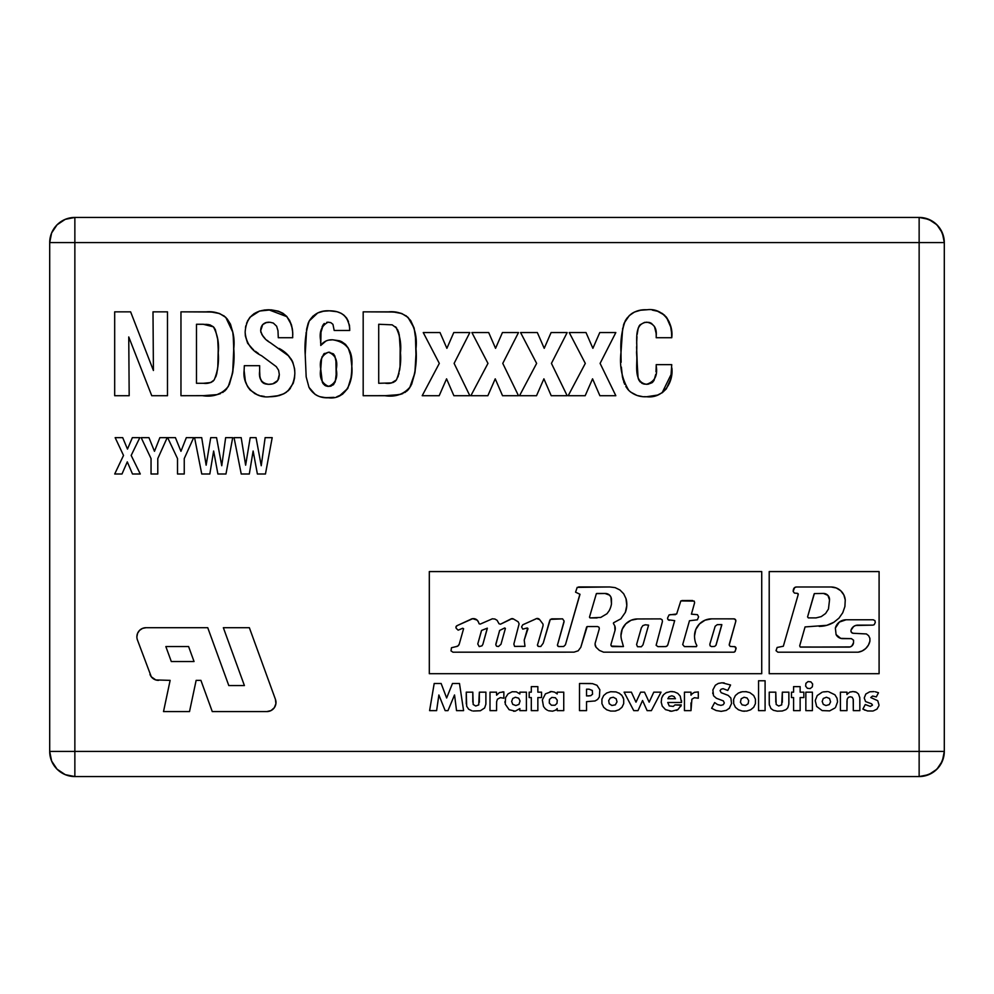 <?xml version="1.0" encoding="UTF-8"?>
<svg xmlns="http://www.w3.org/2000/svg" width="994" height="994" viewBox="0 0 994 994"><rect width="100%" height="100%" fill="white"/><g stroke="black" fill="none" stroke-linecap="round" stroke-linejoin="round"><path stroke-width="1.49" d="M944.3 751.402A25.161 25.161 0 0 1 919.139 776.562L928.769 774.649L936.932 769.194L942.387 761.031L944.3 751.402L944.3 242.598L942.387 232.969L936.932 224.806L928.769 219.351L919.139 217.438A25.161 25.161 0 0 1 944.3 242.598L74.861 242.598L74.861 751.402L919.139 751.402L919.139 242.598L919.139 751.402L74.861 751.402L74.861 776.562L919.139 776.562L919.139 751.402L919.139 776.562C934.31 774.96 942.697 766.573 944.3 751.402L919.139 751.402L944.3 751.402L944.3 242.598C942.697 227.427 934.31 219.04 919.139 217.438L74.861 217.438L74.861 242.598L944.3 242.598M74.861 776.562L74.861 751.402L49.7 751.402A25.161 25.161 0 0 0 74.861 776.562A25.161 25.161 0 0 1 49.7 751.402L51.613 761.031L57.068 769.194L65.231 774.649L74.861 776.562L919.139 776.562M919.139 217.438L919.139 242.598L919.139 217.438L74.861 217.438A25.161 25.161 0 0 0 49.7 242.598L74.861 242.598L74.861 217.438L65.231 219.351L57.068 224.806L51.613 232.969L49.7 242.598A25.161 25.161 0 0 1 74.861 217.438M49.7 751.402L74.861 751.402L74.861 242.598L49.7 242.598L49.7 751.402L49.7 242.598M114.683 395.711L114.683 311.843L130.612 311.843L153.411 370.489L153.001 311.843L167.489 311.843L167.489 395.711L151.747 395.711L128.748 336.954L129.183 395.711L114.683 395.711L114.683 311.843L130.612 311.843L153.411 370.489L153.001 311.843L167.489 311.843L167.489 395.711L151.747 395.711L128.748 336.954L129.183 395.711M218.233 352.858L218.233 352.858C219.239 343.489 217.636 334.816 213.424 326.827L215.325 329.598L217.711 339.376L218.208 349.478L217.798 366.699L216.804 373.545L214.195 379.919C217.736 371.358 219.078 362.325 218.233 352.858M218.183 357.442L218.133 360.052M217.81 366.587L217.45 370.041M203.186 324.268L209.933 324.839L213.424 326.827L203.186 324.268L196.489 324.268L196.489 383.286L196.489 324.268L196.489 383.286L203.41 383.286C207.709 383.895 211.3 382.777 214.195 379.919L210.728 382.553L203.41 383.286M180.958 395.711L180.958 311.843L206.292 311.843C213.635 311.172 220.134 313.023 225.787 317.397L219.649 313.57L211.486 312.017L180.958 311.843L180.958 395.711L206.429 395.662M213.548 312.215L206.292 311.843M232.77 332.158L225.787 317.397C232.434 326.541 235.093 336.966 233.764 348.67L233.205 335.612M233.503 339.352L232.758 332.12L230.484 324.181L227.179 318.925L223.799 315.707M224.979 390.766L228.309 386.455L232.695 372.75L233.764 348.67C234.882 361.828 233.068 374.427 228.309 386.455C221.935 394.22 213.399 397.302 202.701 395.711L217.04 394.63L224.743 390.977M232.795 372.017L233.192 367.954M233.267 366.985L233.59 360.25M209.796 395.513L217.04 394.63M217.4 394.556L220.494 393.624M222.706 392.506L226.272 389.424L229.403 384.305L232.695 372.75M233.727 354.46L233.565 340.37M219.649 313.57L216.642 312.725M205.895 324.33L208.591 324.578M213.424 326.827L214.468 328.144M215.325 329.598L217.711 339.376M216.804 373.545L215.785 376.85M213.25 381.05L210.89 382.504M209.349 382.901L206.367 383.212M288.359 355.728L279.19 348.472C289.329 353.864 294.547 362.151 294.845 373.334C293.839 388.853 285.415 396.656 269.598 396.743C254.65 398.644 242.238 385.349 244.114 370.638L244.325 365.68L259.645 365.68L259.645 371.06C258.614 378.876 261.621 383.299 268.691 384.318L267.523 384.28L268.691 384.318C275.4 384.343 278.941 381.075 279.314 374.502L278.606 370.265L276.295 366.662L261.596 355.74C251.482 350.758 245.99 342.918 245.145 332.207L245.369 335.997L245.145 332.207C246.09 317.645 253.93 310.165 268.691 309.768L264.205 310.041M264.466 383.634L266.367 384.144M262.988 382.839L264.131 383.498M261.484 381.274L260.329 378.341L262.217 382.181M260.006 376.639L260.329 378.341M278.817 378.229L278.457 379.211M276.419 382.007L272.791 383.846L277.811 380.441L276.469 381.969M247.618 343.203L252.538 348.906L247.605 343.191L245.369 335.997M253.532 349.764L252.538 348.894M258.49 353.578L255.446 351.317M250.053 317.161L259.583 311.023L253.93 313.719M246.574 323.199L250.028 317.185L247.394 321.236M245.493 327.548L245.816 325.808M287.055 316.738L268.691 309.768C284.446 310.488 292.484 318.801 292.783 334.705L292.484 329.673M292.323 328.579L289.565 320.267M259.583 311.023L271.163 309.842L278.432 311.184L282.905 313.259L286.719 316.378L291.503 324.939L292.708 332.232L292.683 337.724L278.283 337.724L277.985 330.716L276.643 326.231L273.313 323.05L269.896 322.242L265.46 322.727L262.714 324.566L260.676 330.729C262.068 335.972 265.274 339.96 270.293 342.694L288.31 355.666L292.745 361.978L294.559 368.699L292.745 361.978M262.702 324.591L266.653 322.391M268.715 322.193C263.472 322.565 260.788 325.398 260.676 330.729L260.975 332.679M261.782 334.493L265.05 338.544M264.093 337.587L262.901 336.183M294.845 373.334L294.51 378.229L294.845 373.334M292.298 361.046L290.82 358.623M276.034 396.258L283.849 393.761L279.302 395.55L269.598 396.743M286.583 392.096L283.849 393.761M288.185 390.766L290.372 388.393M293.18 383.361L287.9 391.015M245.356 381.025L247.245 385.908L245.356 381.025L244.114 370.638L244.375 375.757M247.916 387.101L250.264 390.17M254.389 393.375L257.235 394.73L250.277 390.17L247.245 385.908M264.379 396.457L260.962 395.861M244.325 365.68L259.645 365.68M259.645 371.06L259.881 375.707M268.691 384.318L272.791 383.846M277.811 380.441L279.314 374.502M267.1 340.333L268.666 341.551M294.559 368.699L294.783 371.011M294.51 378.229L293.329 382.976M259.223 395.401L257.235 394.73M292.683 337.724L278.283 337.724M306.127 332.518L305.208 354.647C304.388 343.042 305.742 331.81 309.246 320.938L308.252 323.087M308.177 323.274L306.649 329.051L309.246 320.938C313.88 313.706 320.577 310.327 329.337 310.811L323.336 311.259M317.745 312.924L309.246 320.938L312.849 316.241L317.745 312.924L323.423 311.246L329.337 310.811C341.936 310.774 348.732 316.875 349.726 329.126L349.466 325.411M348.459 321.534L346.62 318.043L349.441 325.237L349.726 330.48L334.195 330.48L332.94 324.33L330.816 322.64L328.107 322.193C321.596 325.622 319.099 331.698 320.615 340.42L320.615 340.408M341.389 313.445L343.936 315.185M339.165 312.414L337.065 311.731M334.208 311.134L329.337 310.811L337.053 311.731L341.203 313.334M322.752 397.339L328.343 397.786C320.205 398.159 313.93 394.991 309.507 388.306L315.098 394.382L308.985 387.362L306.177 376.875L305.208 354.647L306.649 329.051M317.484 395.749L315.098 394.382M322.093 326.827L323.348 324.454L321 332.22L320.739 345.452C323.659 341.476 327.635 339.6 332.655 339.799L339.55 340.793L332.655 339.799C346.744 342.048 353.118 350.857 351.801 366.214L351.64 371.905L351.801 366.214C353.454 380.888 346.136 400.023 328.343 397.786L334.009 397.364L325.572 397.675L320.105 396.73M339.488 395.873L347.788 388.406L342.495 394.27L336.792 396.78M349.938 382.963L351.056 377.571L347.788 388.406M349.565 350.994L348.26 348.111L351.106 356.933L351.801 366.214L350.41 353.665M345.663 344.545L341.7 341.688L345.49 344.371L348.26 348.111M332.655 339.799L329.213 340.085L332.655 339.799M323.013 342.818L320.739 345.44M320.664 337.351L321 332.158M321.099 331.337L321.497 329.039M328.107 322.193L326.753 322.329M320.739 345.452L325.908 341.041M339.55 340.793L341.7 341.688M351.64 371.905L351.056 377.571M343.961 315.21L346.62 318.043M324.292 323.472L323.348 324.454M320.615 340.42L320.664 342.93M320.739 369.085C319.211 377.745 321.832 383.51 328.616 386.393C335.363 383.672 337.923 377.981 336.27 369.308L336.27 369.308C337.948 360.561 335.351 354.87 328.505 352.224C321.845 355.007 319.26 360.623 320.739 369.085L322.329 382.292L325.982 385.983L329.933 386.306L333.499 384.69L335.313 381.199L336.146 374.614L335.947 361.307L334.891 356.088L333.45 353.876L328.505 352.224L323.746 354.013L321.571 358.697L320.739 369.085L320.9 363.866M321.099 361.58L321.559 358.735M321.882 357.492L322.193 356.548M323.758 354.001L324.479 353.392M328.616 386.393L327.274 386.293M325.026 385.523L322.913 383.435M321.571 379.733L321.137 377.086M320.888 374.427L320.776 371.756M336.146 374.614L335.947 377.273M335.313 381.174L334.916 382.429M331.213 386.032L329.933 386.306M328.505 352.224L329.834 352.298M335.947 361.307L336.146 363.966M400.42 357.442L400.371 360.052M400.048 366.587L399.675 370.041M399.041 373.545L396.432 379.919C399.961 371.358 401.303 362.325 400.458 352.858C401.477 343.489 399.874 334.816 395.662 326.827L398.78 332.741L400.209 342.744L400.035 366.699L398.022 376.85M397.563 329.623L398.793 332.779M399.253 334.655L400.458 352.858M385.647 383.286C389.934 383.895 393.537 382.777 396.432 379.919L391.537 382.914L378.714 383.286L378.714 324.268L378.714 383.286L378.714 324.268L392.158 324.839L396.705 328.144M415.74 339.352L414.125 328.07L408.012 317.397C414.672 326.541 417.331 336.966 415.989 348.67C417.12 361.828 415.306 374.427 410.534 386.455C404.173 394.22 395.624 397.302 384.926 395.711L363.183 395.711L363.183 311.843L388.517 311.843C395.861 311.172 402.359 313.023 408.012 317.397L401.874 313.57L393.723 312.017L363.183 311.843L363.183 395.711L388.654 395.662M395.786 312.215L388.517 311.843M404.943 392.506L408.509 389.424L411.64 384.305L414.92 372.75L415.952 354.46L415.442 335.612M409.603 387.995L414.92 372.812M415.02 372.017L415.43 368.028M415.504 366.985L415.827 360.325M392.034 395.513L401.029 394.208L406.981 390.977M399.638 394.556L402.732 393.624M384.926 395.711L399.277 394.63M407.254 390.717L408.509 389.424M415.952 354.46L415.79 340.37M414.125 328.07L410.684 320.565L406.037 315.707M401.874 313.57L398.88 312.725M395.488 381.05L393.127 382.504M391.586 382.901L388.592 383.212M440.019 332.555L446.89 348.322L453.773 332.555L469.839 332.555L454.109 363.394L469.839 395.711L453.885 395.711L446.567 378.838L439.186 395.711L422.202 395.711L439.311 363.394L423.245 332.555L440.019 332.555L446.89 348.322L453.773 332.555M469.839 332.555L454.109 363.394L469.839 395.711L453.885 395.711L446.567 378.838L439.186 395.711L422.202 395.711L439.311 363.394L423.245 332.555M567.164 332.555L551.434 363.394L567.164 395.711L551.21 395.711L543.904 378.838L536.524 395.711L519.539 395.711L536.636 363.394L520.57 332.555L537.344 332.555L544.227 348.322L551.098 332.555L567.164 332.555L551.434 363.394M543.904 378.838L536.524 395.711L519.539 395.711L536.636 363.394L520.57 332.555L537.344 332.555L544.227 348.322L551.098 332.555M567.164 395.711L551.21 395.711M114.708 473.989L123.517 455.438L115.155 437.646L122.697 437.646L127.48 449.089L132.364 437.646L127.48 449.089L122.697 437.646L115.155 437.646L123.517 455.438L114.708 473.989L122.001 473.989L127.294 461.862L132.5 473.989L140.278 473.989L131.171 455.438L139.831 437.646L132.364 437.646M139.831 437.646L131.171 455.438L140.278 473.989L132.5 473.989L127.294 461.862L122.001 473.989M167.203 437.646L157.785 458.582L157.785 473.989L151.051 473.989L151.051 458.582L141.173 437.646L148.951 437.646L154.468 451.313L159.872 437.646L167.203 437.646L157.785 458.582L157.785 473.989L151.051 473.989L151.051 458.582L141.173 437.646L148.951 437.646L154.468 451.313L159.872 437.646M177.516 473.989L177.516 458.582L167.651 437.646L175.416 437.646L180.945 451.313L186.338 437.646L193.668 437.646L184.25 458.582L184.25 473.989L177.516 473.989L177.516 458.582L167.651 437.646L175.416 437.646L180.945 451.313L186.338 437.646L193.668 437.646L184.25 458.582L184.25 473.989L177.516 473.989M216.555 437.646L221.749 465.726L225.65 437.646L232.708 437.646L225.973 473.989L217.897 473.989L213.635 451.027L209.821 473.989L201.745 473.989L194.575 437.646L201.707 437.646L206.143 465.18L210.728 437.646L216.555 437.646L221.749 465.726L225.65 437.646M217.897 473.989L213.635 451.027L209.821 473.989L201.745 473.989L194.575 437.646L201.707 437.646L206.143 465.18L210.728 437.646M232.708 437.646L225.973 473.989M241.231 473.989L234.05 437.646L241.182 437.646L245.63 465.18L250.202 437.646L256.042 437.646L261.236 465.726L265.137 437.646L272.194 437.646L265.46 473.989L257.384 473.989L253.122 451.027L249.308 473.989L241.231 473.989L234.05 437.646M241.182 437.646L245.63 465.18L250.202 437.646M257.384 473.989L253.122 451.027M256.042 437.646L261.236 465.726L265.137 437.646L272.194 437.646L265.46 473.989M470.87 395.711L487.967 363.394L471.901 332.555L488.688 332.555L495.559 348.322L502.43 332.555L518.495 332.555L502.778 363.394L518.495 395.711L502.542 395.711L495.236 378.838L487.855 395.711L470.87 395.711L487.967 363.394L471.901 332.555L488.688 332.555L495.559 348.322L502.43 332.555L518.495 332.555L502.778 363.394L518.495 395.711L502.542 395.711L495.236 378.838L487.855 395.711L470.87 395.711M615.833 332.555L600.103 363.394L615.833 395.711L599.879 395.711L592.561 378.838L585.18 395.711L568.195 395.711L585.304 363.394L569.239 332.555L586.013 332.555L592.884 348.322L599.767 332.555L615.833 332.555L600.103 363.394L615.833 395.711L599.879 395.711L592.561 378.838L585.18 395.711L568.195 395.711L585.304 363.394L569.239 332.555L586.013 332.555M662.116 392.804L671.609 373.421L671.857 367.929C673.659 382.777 662.911 398.706 646.709 396.743L652.275 396.37M628.817 390.443L630.631 392.071L628.817 390.443C621.921 378.962 619.312 366.239 621.001 352.286L621.039 357.268L621.001 352.286C620.256 341.327 621.697 330.766 625.325 320.615C630.358 312.899 637.552 309.283 646.908 309.768L640.571 310.24L646.908 309.768C662.899 307.581 673.683 322.963 671.745 337.724L671.509 332.331L671.745 337.724L656.214 337.724L656.214 335.711C656.922 327.995 653.779 323.485 646.771 322.193L646.783 322.193C632.78 323.758 637.912 342.321 636.533 352.162C638.198 362.549 632.259 381.907 646.485 384.318L646.485 384.318C654.624 381.82 657.854 375.657 656.214 365.829L656.214 364.649L671.745 364.649L670.776 378.838L666.353 388.816L662.402 392.605L657.519 395.078L646.709 396.743C639.813 397.115 633.849 395.016 628.817 390.443L627.972 389.524L628.817 390.443M641.875 396.469L637.067 395.475L630.631 392.071M638.409 395.848L639.515 396.097M644.274 396.681L646.709 396.743L644.274 396.681M624.667 384.268L622.455 377.136L621.362 367.084M621.784 372.203L623.014 379.546M623.735 381.957L624.008 382.69M624.058 323.261L629.252 315.62L634.47 312.041L632.147 313.309M622.691 328.194L621.001 352.286L621.585 336.183L623.698 324.292M631.65 313.644L629.127 315.732M627.289 317.769L625.325 320.615M669.124 321.832L666.427 317.161L670.714 326.989L669.31 322.317M664.588 315.185L657.568 311.246L662.439 313.545L666.427 317.161M648.66 322.342L644.572 322.379L639.974 324.839L638.272 327.908L637.154 334.456M655.506 329.25L656.139 333.363L654.499 326.566L651.269 323.212M654.499 326.566L655.145 328.07M636.582 346.732L637.713 376.13L638.819 379.969L641.925 383.299L643.789 384.007M636.968 336.668L636.657 343.303M637.353 332.667L637.763 330.033M637.887 329.374L639.167 325.895M644.162 384.094L647.976 384.243L652.114 382.69L654.027 380.441L655.729 374.403M640.186 381.957L638.819 379.969M638.521 379.273L638.136 378.093M638.073 377.844L636.533 352.162M656.003 371.781L656.214 365.829M655.692 374.663L655.096 377.645M653.07 381.808L648.001 384.243M627.972 389.524L625.798 386.492M621.151 362.263L621.039 357.268M634.47 312.041L640.571 310.24M652.3 310.103L657.568 311.246M670.714 326.989L671.509 332.331M671.745 337.724L656.214 337.724M656.214 335.711L656.139 333.363M650.238 322.739L649.107 322.429M656.214 364.649L671.745 364.649M875.341 691.787L878.497 692.743L876.31 696.918L872.558 696.024L870.756 697.552L877.503 700.571M878.895 705.765L876.956 709.132L873.391 710.872M864.295 697.838L865.786 694.048L869.539 691.911M877.801 700.869L879.007 705.032M872.72 711.021L867.526 710.959L862.879 709.107L865.252 704.547L870.359 706.423L872.484 705.119L871.614 703.814L865.575 701.565L864.295 698.186M870.172 691.774L873.987 691.613M864.295 709.878L865.066 710.225M848.056 693.29L846.95 694.533L846.95 692.159L840.402 692.159L840.402 710.635L846.95 710.635L847.149 699.229L848.379 697.303L850.292 696.782L852.169 697.266L853.212 699.167L853.312 710.635L859.86 710.635L859.798 697.838L858.505 694.011L856.468 692.271L853.001 691.551L849.708 692.147L847.559 693.824M846.95 692.159L840.402 692.159L840.402 710.635M846.95 710.635L846.95 700.869M853.312 700.484L853.312 710.635M859.86 710.635L859.86 699.167M859.798 697.838L859.723 697.204M855.362 691.861L854.741 691.725M850.33 691.911L849.708 692.147M807.389 688.308L810.222 688.581L812.346 686.817L812.632 683.984L810.88 681.859L808.047 681.573L805.898 683.325L805.637 686.158L807.389 688.308M812.396 710.635L812.396 692.159L805.848 692.159L812.396 692.159L812.396 710.635L805.848 710.635L805.848 692.159L805.848 710.635M793.585 710.635L800.145 710.635L793.585 710.635L793.585 697.577L793.585 710.635M791.46 692.159L791.46 697.577L791.46 692.159L793.585 692.159L793.585 686.63L800.145 686.63L793.585 686.63M800.145 692.159L800.145 686.63L800.145 692.159L803.848 692.159L803.848 697.577L803.848 692.159M793.585 697.577L791.46 697.577M803.848 697.577L800.145 697.577L800.145 710.635M775.78 702.137L775.78 692.159L776.177 704.485L778.687 706.013L781.706 704.908L782.328 692.184L782.328 702.249M788.876 703.566L788.876 692.159L788.838 704.249L787.882 707.566M785.794 709.716L782.253 710.996L777.283 711.17L773.407 710.288L770.946 708.56L769.294 704.51L769.232 692.159L769.232 703.504M782.328 692.184L788.876 692.159M787.608 707.989L786.204 709.43M769.232 692.159L775.78 692.159M769.294 704.51L769.381 705.131M758.546 680.766L758.546 710.635L758.546 680.766L765.094 680.766L765.094 710.635L758.546 710.635M765.094 710.635L765.094 680.766M729.248 708.436L731.547 703.516L730.876 698.049L728.204 695.402L721.159 692.681L720.066 690.656L721.072 689.24L723.073 688.668L727.77 690.457L730.565 685.003L722.079 682.779L718.314 683.425L715.357 685.251L712.884 689.898L713.518 695.738L716.376 698.273L723.371 700.907L724.315 702.982L723.247 704.721L720.923 705.38L717.531 704.56L714.661 702.572L711.642 708.262L716.165 710.536L721.172 711.356L726.216 710.399L729.596 708.063M724.204 682.928L723.123 682.816M712.748 692.818L712.835 693.663M718.463 699.068L719.246 699.316M692.371 693.539L690.992 695.179L690.979 692.159L684.444 692.184L684.444 710.635L690.992 710.635L691.886 699.204L694.384 697.701L698.297 698.223L698.297 691.911L694.408 692.333L691.936 693.961M684.444 692.184L684.444 710.635M698.297 698.223L698.297 691.911M690.992 710.635L690.992 702.92M649.157 702.174L644.51 692.159L640.633 692.159L635.986 702.174L631.389 692.159L624.108 692.159L633.75 710.635L637.999 710.635L642.559 700.509L647.131 710.635L651.381 710.635L661.035 692.159L653.791 692.159L649.157 702.174L644.51 692.159M635.986 702.174L631.389 692.159M624.108 692.159L633.75 710.635M637.999 710.635L642.559 700.509L647.131 710.635L651.381 710.635L661.035 692.159L653.791 692.159M531.305 697.577L531.305 710.635L531.305 697.577L529.181 697.577L529.181 692.159L531.305 692.159L529.181 692.159M531.305 686.63L531.305 692.159L531.305 686.63L537.853 686.63L531.305 686.63M541.544 697.577L541.544 692.159L541.544 697.577L537.853 697.577L541.544 697.577M537.853 710.635L537.853 697.577L537.853 710.635L531.305 710.635M537.853 686.63L537.853 692.159L541.544 692.159M503.859 691.911L499.41 692.557L496.615 695.179L496.515 692.159L490.005 692.159L490.005 710.635L496.553 710.635L496.615 701.764L497.447 699.204L500.342 697.639L503.859 698.223L503.859 691.911L502.417 691.911M496.515 692.159L490.005 692.159L490.005 710.635L496.553 710.635M472.809 702.137L472.809 692.159L473.181 704.485L475.716 706.013L478.723 704.908L479.344 692.184L479.344 702.249M485.892 703.566L485.892 692.159L485.867 704.249L484.612 707.989L480.375 710.747L473.107 711.021M479.344 692.184L485.892 692.159M471.976 710.809L468.683 709.244L466.683 706.287L466.261 692.159L472.809 692.159M466.261 692.159L466.261 703.851M446.641 697.999L441.137 683.499L446.641 697.999L452.469 683.499L459.489 683.499L452.469 683.499M463.589 710.635L459.489 683.499L463.589 710.635L456.532 710.635L454.556 695.005L456.532 710.635M447.983 710.635L454.494 695.005L447.983 710.635L445.163 710.635L447.983 710.635M436.614 710.635L438.876 695.005L436.614 710.635L429.594 710.635L434.192 683.499L429.594 710.635M434.192 683.499L441.137 683.499M445.163 710.635L438.876 695.005M455.935 627.326A1.802 1.802 0 0 1 456.991 625.686L455.935 627.326A1.802 1.802 0 0 0 456.296 628.394A1.802 1.802 0 0 1 455.935 627.326A1.802 1.802 0 0 0 456.296 628.394L458.159 630.171L462.67 628.245L463.589 628.73L459.253 644.075A3.516 3.516 0 0 1 456.072 646.622L451.5 647.728L450.99 650.871L452.966 652.188L574.01 652.151L578.185 650.809L580.794 647.305L587.181 626.543L597.605 626.543L599.022 627.251L599.307 628.817L595.282 642.77A5.194 5.194 0 0 0 595.083 644.211A5.194 5.194 0 0 1 595.282 642.77A5.194 5.194 0 0 0 595.083 644.211L596.089 647.28A5.194 5.194 0 0 1 595.083 644.211M625.996 598.624A21.644 21.644 0 0 1 625.338 612.391L626.792 605.557L625.996 598.624L623.698 593.791L619.933 589.976L615.112 587.616L609.794 586.969L577.203 587.379L575.563 592.175L579.999 594.288L565.437 644.758L563.66 646.498L558.976 646.572A1.491 1.491 0 0 1 557.684 644.298L564.107 621.039L562.579 618.852L551.633 618.852L562.579 618.852L550.291 619.386L543.196 643.217L540.823 646.473L538.91 646.473A1.454 1.454 0 0 1 537.456 645.007A1.454 1.454 0 0 0 538.35 646.361L537.456 645.007A1.454 1.454 0 0 1 537.742 644.149L542.886 626.307A4.672 4.672 0 0 0 542.948 623.983A4.672 4.672 0 0 1 542.886 626.307A4.672 4.672 0 0 0 542.948 623.983L539.643 619.61A2.883 2.883 0 0 0 535.567 619.063A2.883 2.883 0 0 1 539.643 619.61L536.586 618.554L522.782 624.779L521.589 626.879L522.769 629.127L526.82 628.059A0.82 0.82 0 0 1 527.913 628.63A0.82 0.82 0 0 1 527.205 629.649L524.211 640.148L524.981 646.324L514.594 646.398L513.848 644.087L519.116 623.859L518.185 621.809L513.476 618.989A2.547 2.547 0 0 0 510.195 619.56A2.547 2.547 0 0 1 513.476 618.989L510.879 618.976L500.504 624.195L499.025 623.76L497.112 620.331L494.9 619.026L492.341 618.802L480.264 624.083L479.108 623.772L478.499 622.157A5.442 5.442 0 0 0 470.448 619.498A5.442 5.442 0 0 1 478.499 622.157L477.182 620.144L472.709 618.678L456.991 625.686L470.448 619.498M558.976 646.572L557.584 645.64A1.491 1.491 0 0 0 557.584 645.653L557.472 645.069A1.491 1.491 0 0 1 557.684 644.298L564.02 621.971M669.645 620.256A1.901 1.901 0 0 1 667.657 617.846A1.901 1.901 0 0 0 668.204 619.759L674.678 620.641L667.856 644.696A2.634 2.634 0 0 1 665.16 646.609L657.916 646.634L656.127 645.28L662.439 621.498L662.141 619.759L660.612 618.889L637.465 618.964L660.612 618.889L637.465 618.964L631.153 620.231L625.81 623.822L622.232 629.177L620.989 635.489A16.525 16.525 0 0 0 621.759 640.509A16.525 16.525 0 0 1 637.465 618.964A16.525 16.525 0 0 0 621.759 640.509L623.437 646.547L611.447 646.088A1.789 1.789 0 0 0 612.714 646.609A1.789 1.789 0 0 1 610.987 644.348L614.988 630.531A7.231 7.231 0 0 0 614.777 625.86L613.522 623.685A0.795 0.795 0 0 1 614.006 622.53L620.89 618.815L625.338 612.391A21.644 21.644 0 0 0 626.009 598.636M734.094 646.597A1.789 1.789 0 0 1 735.97 648.908L734.951 646.734L730.18 646.398L729.211 645.056L735.784 621.337A1.951 1.951 0 0 0 733.771 618.864L711.679 618.852A17.171 17.171 0 0 0 694.508 636.023A17.171 17.171 0 0 1 711.679 618.852L705.106 620.157L699.54 623.884L695.812 629.451L694.508 636.023A17.171 17.171 0 0 0 694.533 636.856A17.171 17.171 0 0 1 694.508 636.023A17.171 17.171 0 0 0 694.533 636.856A24.751 24.751 0 0 0 695.601 642.944A24.751 24.751 0 0 1 694.533 636.856A24.751 24.751 0 0 0 695.601 642.944L696.881 645.653L696.372 646.659L684.431 646.609L682.704 644.572L689.476 620.728L697.39 619.809L698.596 616.789L697.453 614.665L691.414 614.168L694.607 602.774L694.234 601.109L680.815 600.935L676.665 613.981L669.037 614.951L667.657 617.846A1.901 1.901 0 0 0 667.595 618.367L668.204 619.759M596.089 647.28L599.394 650.411L603.606 652.176L733.622 652.188A1.826 1.826 0 0 0 735.411 650.722A1.826 1.826 0 0 1 733.622 652.188L734.79 651.778L735.97 648.908M733.771 618.864A1.951 1.951 0 0 1 735.784 621.337L735.423 619.573L733.771 618.864L711.679 618.852M667.856 644.696L666.85 646.137A2.634 2.634 0 0 0 666.85 646.137L665.16 646.609M614.764 625.847A7.231 7.231 0 0 1 614.988 630.531L614.764 625.847M527.789 629.301A0.82 0.82 0 0 0 526.82 628.059L527.789 629.301L524.211 640.148M429.309 673.696L429.309 571.575L761.727 571.575L761.727 673.696L429.309 673.696L761.727 673.696L761.727 571.575L429.309 571.575L429.309 673.696M459.253 644.075L458.072 645.851L456.072 646.622M452.966 652.188L574.01 652.151M580.794 647.305L586.634 626.978M587.181 626.543L597.605 626.543M603.606 652.176L733.622 652.188M729.298 644.211L735.784 621.337M695.949 646.609L684.431 646.609M692.619 600.538L681.934 600.562M675.448 614.64L670.167 614.627M623.064 646.585L612.714 646.609M611.447 646.088L610.925 644.82A1.789 1.789 0 0 1 610.987 644.348L614.988 630.531M613.522 623.685A0.795 0.795 0 0 1 613.422 623.288L614.006 622.53M609.794 586.969L578.607 586.945M579.775 594.636L565.437 644.758M549.67 620.691L543.196 643.217M537.456 645.007A1.454 1.454 0 0 1 537.742 644.149M535.567 619.063L522.782 624.779M510.195 619.56L500.504 624.195M459.713 629.575L462.67 628.245M851.634 632.582L853.349 633.29A2.423 2.423 0 0 1 851.038 630.146A2.423 2.423 0 0 0 850.926 630.867L851.634 632.582A2.423 2.423 0 0 0 853.349 633.29L866.42 633.948L868.644 635.725L869.887 638.297L869.912 641.155A14.239 14.239 0 0 1 858.12 652.201A14.239 14.239 0 0 0 869.912 641.155L868.383 645.143L865.737 648.51L862.208 650.933L858.12 652.201L777.88 652.201L858.12 652.201M851.038 630.146A7.157 7.157 0 0 1 857.859 625.127L872.906 625.127L855.635 625.487L853.622 626.518L851.038 630.146A2.423 2.423 0 0 0 850.926 630.867M842.726 638.645L851.398 638.645L840.7 638.359L836.078 634.57A7.467 7.467 0 0 0 842.713 638.645A7.467 7.467 0 0 1 836.078 634.57L835.37 628.071A11.096 11.096 0 0 1 846.093 619.784L873.217 619.784L846.093 619.784A11.096 11.096 0 0 0 835.37 628.034M850.143 646.92A4.771 4.771 0 0 0 853.511 642.783A4.771 4.771 0 0 1 848.28 647.094L800.63 647.094L850.143 646.92L851.796 646.025L853.511 642.783L853.548 640.186L851.398 638.645M799.685 645.839L805.065 626.928L799.685 645.839L800.195 646.995L848.28 647.094M798.207 594.549L783.334 646.237L798.207 594.549L797.287 593.331A0.957 0.957 0 0 1 798.207 594.549A0.957 0.957 0 0 0 797.287 593.331L794.417 593.083L793.15 591.405L794.628 587.603L796.442 586.994L831.121 586.994L836.265 587.963L840.713 590.722L843.844 594.921L845.248 599.966L844.9 606.526L842.75 612.739L838.986 618.131L833.879 622.269A28.515 28.515 0 0 1 819.155 626.369A28.515 28.515 0 0 0 833.879 622.269L826.797 625.325L805.065 626.928M769.207 571.575L769.207 673.696L879.094 673.696L879.094 571.575L769.207 571.575L769.207 673.696L879.094 673.696L879.094 571.575L769.207 571.575M777.88 652.201L776.041 650.672L777.146 647.467L783.334 646.237M835.37 628.071L839.321 622.095L846.093 619.784M873.217 619.784L874.931 620.641L875.267 622.517L874.198 624.704L872.906 625.127M796.442 586.994L831.121 586.994L796.442 586.994A3.032 3.032 0 0 0 793.535 589.181L793.212 590.324M831.121 586.994A14.189 14.189 0 0 1 845.248 599.966A14.189 14.189 0 0 0 840.713 590.734M828.586 691.725L834.91 694.794L836.998 698.173L837.52 701.416M834.91 708.026L829.63 710.872L822.175 710.598L816.67 706.486L815.291 700.832M823.169 691.923L827.493 691.6M837.507 702L835.556 707.281M815.341 700.273L817.242 695.527L822.15 692.209M826.412 697.241L823.293 698.471L822.187 701.416L823.293 704.373L825.915 705.541L829.22 704.622L830.599 701.851L829.505 698.471L826.412 697.241M744.071 697.254L747.053 697.962L748.681 700.596L748.134 703.752L745.5 705.479L742.058 704.858L740.418 702.261L741.189 698.77L744.071 697.254M746.742 691.725L742.369 691.725L738.418 693.017L735.386 695.527L733.659 699.18L733.684 703.64L735.398 707.293L738.443 709.791L742.369 711.07L746.742 711.07L750.669 709.778L753.713 707.281L755.428 703.64L755.428 699.18L753.713 695.527L749.762 692.569L745.662 691.6M741.313 691.923L740.319 692.209M733.659 699.18L733.46 700.832M743.45 711.195L744.556 711.244M675.448 698.72L667.856 698.72L675.448 698.72L667.856 698.72L669.111 696.632L671.907 695.8L674.131 696.595L675.448 698.72M673.261 706.399L669.248 705.939L667.744 702.485L681.536 702.485L680.207 696.098L677.771 693.365L674.23 691.836L670.453 691.576L666.067 692.768L663.57 694.682L661.718 697.925L661.221 702.162L662.24 706.138L665.508 709.629L671.671 711.244L677.933 709.604L681.188 705.255L674.988 704.908L673.261 706.399M681.536 701.814L681.474 700.509M672.379 691.576L671.72 691.563M667.073 692.321L666.067 692.768M662.923 695.502L662.352 696.396M661.221 702.162L661.283 702.783M669.807 711.108L671.037 711.219M676.442 710.399L677.2 710.027M680.716 706.523L681.039 705.703M681.288 704.92L674.988 704.908M609.235 703.752L608.676 700.596L610.304 697.962L613.298 697.254L616.168 698.77L617.013 701.851L615.323 704.858L611.869 705.479L609.235 703.752M619.796 693.526L616.044 691.923L610.627 691.725L606.688 693.017L603.656 695.527L601.929 699.18L601.929 703.64L603.656 707.293L606.7 709.791L610.639 711.07L615 711.07L618.939 709.778L621.971 707.281L623.698 703.64L623.698 699.18L621.971 695.527L618.939 693.017M615 711.07L616.044 710.872M623.412 698.173L623.039 697.229M621.971 695.527L621.325 694.794M589.107 689.19L592.3 690.47L592.573 694.172L590.771 695.688L586.547 695.937L586.547 689.177L589.107 689.19M590.709 683.499L579.514 683.499L579.49 710.635L586.547 710.635L586.547 701.652L595.083 700.956L597.655 699.416L599.357 696.98L599.854 689.761L596.984 685.288L592.523 683.636L579.514 683.499L579.49 710.635M586.547 710.635L586.547 701.652M589.156 695.924L587.988 695.937L589.156 695.924M557.261 700.198L555.373 697.751L551.844 697.428L549.433 699.441L549.284 703.056L551.434 705.243L554.987 705.243L556.975 703.417L557.261 700.198M545.172 708.623L543.743 706.821M557.199 692.159L557.199 693.949L557.199 692.159L563.747 692.159L557.199 692.159M563.747 710.635L563.747 692.159L563.747 710.635L557.199 710.635L557.199 708.573L555.845 709.952M555.435 710.238L552.565 711.182L548.551 710.747M547.483 710.3L545.582 709.02M543.457 706.324L542.339 699.913L545.457 693.837L551.558 691.551L554.627 692.147L557.199 693.949M550.738 691.576L550.117 691.662M512.755 698.471L515.377 697.254L518.682 698.198L520.061 701.006L518.967 704.373L515.874 705.554L512.755 704.373L511.649 701.416L512.755 698.471M519.862 710.635L526.398 710.635L526.398 692.159L519.862 692.159L519.862 693.949L516.333 691.836L512.171 691.749L508.108 693.837L505.561 697.614L505.25 704.15L509.139 709.716L515.227 711.182L519.862 708.573L519.862 710.635L526.398 710.635L526.398 692.159M504.902 701.739L504.927 702.36M513.575 711.219L514.209 711.244M590.324 617.908A0.808 0.808 0 0 1 589.517 617.1A0.808 0.808 0 0 0 590.324 617.908L597.133 617.908L590.324 617.908L589.517 617.1A0.808 0.808 0 0 1 589.554 616.889L596.363 593.629L604.973 593.468L609.533 595.133L610.962 597.17L611.459 603.942A21.272 21.272 0 0 1 609.136 610.763L606.986 613.72L600.761 617.423L590.324 617.908M610.962 597.17A6.15 6.15 0 0 0 604.973 593.468L596.847 593.468L604.973 593.468A6.15 6.15 0 0 1 611.459 599.593L611.459 603.942A21.272 21.272 0 0 1 609.136 610.763M481.469 630.867L477.766 643.975L481.518 630.457L487.296 628.171L482.885 644.274L482.003 645.814L479.195 646.585L477.766 643.975M482.885 644.274L487.308 628.432M500.976 644.274L505.399 628.432L500.976 644.274L498.479 646.51L496.578 646.212L495.807 644.795L499.622 630.457L504.728 627.947L505.399 628.432M495.869 643.975L499.572 630.867L495.869 643.975M814.111 593.99L807.575 616.914L814.384 593.58L823.442 593.43L827.903 595.369L829.518 599.978L828.474 608.999L825.592 613.497L821.243 616.603L816.062 617.895L808.321 617.895L807.575 616.914M829.182 597.506A6.088 6.088 0 0 0 823.442 593.43A6.088 6.088 0 0 1 829.518 599.978M645.317 624.779L648.585 625.151L642.994 644.82L641.354 646.771L637.502 646.709L636.582 644.547L641.379 627.773L636.582 644.547L641.379 627.773L642.845 625.611L645.317 624.779M642.994 644.82L648.585 625.151M709.828 644.224L715.171 626.245L717.246 624.667L721.781 624.567L715.928 645.33L714.587 646.448L711.542 646.597L710.101 645.827L709.828 644.224M716.227 644.497L721.818 624.828M137.433 639.937A9.108 9.108 0 0 1 145.994 627.711L142.502 628.407L139.545 630.382L137.57 633.327L136.886 636.819A9.108 9.108 0 0 0 137.433 639.937L151.299 676.802L155.785 679.946L170.136 680.368L163.513 711.58L189.519 711.58L196.141 680.368L200.912 680.368L196.141 680.368L200.912 680.368L212.269 711.58L266.877 711.58A9.108 9.108 0 0 0 275.437 699.354A9.108 9.108 0 0 1 266.877 711.58L271.076 710.548L274.332 707.691L275.91 703.653L275.437 699.354L249.357 627.711L275.437 699.354L249.357 627.711L223.352 627.711L244.412 685.574L228.806 685.574L244.412 685.574L228.806 685.574L207.746 627.711L145.994 627.711L207.746 627.711L228.806 685.574M188.599 646.56L165.849 646.56L188.599 646.56L194.041 661.519L171.291 661.519L165.849 646.56L171.291 661.519L194.041 661.519L171.291 661.519L165.849 646.56L188.599 646.56M170.136 680.368L163.513 711.58L189.519 711.58L196.141 680.368M200.912 680.368L212.269 711.58L266.877 711.58M249.357 627.711L223.352 627.711L244.412 685.574M155.785 679.946A9.108 9.108 0 0 0 158.531 680.368A9.108 9.108 0 0 1 149.97 674.379A9.108 9.108 0 0 0 153.3 678.716"/></g></svg>
